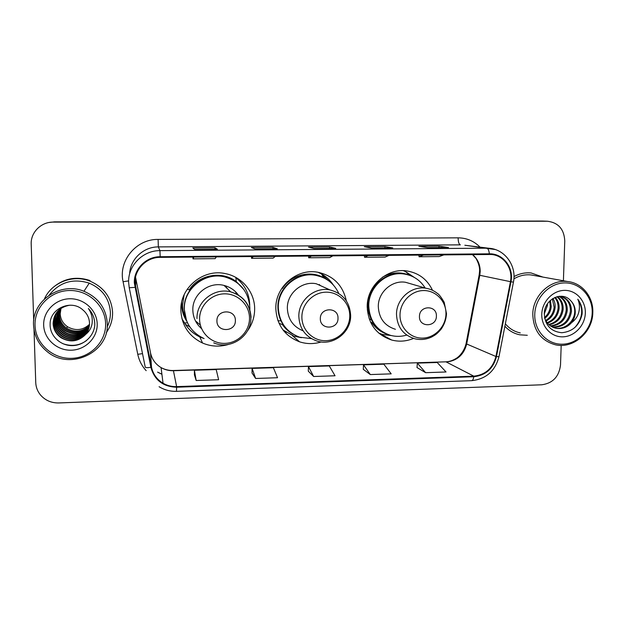 <?xml version="1.0" encoding="UTF-8"?>
<svg xmlns="http://www.w3.org/2000/svg" width="624" height="624" viewBox="0 0 624 624"><rect width="100%" height="100%" fill="white"/><g stroke="black" fill="none" stroke-linecap="round" stroke-linejoin="round"><path stroke-width="0.94" d="M432.502 290.261C427.214 279.295 418.61 272.852 406.708 270.925C386.974 267.821 366.857 285.971 367.201 306.743C368.082 323.755 376.264 334.854 391.739 340.041C399.11 341.936 406.372 341.39 413.525 338.419M346.281 300.612C342.716 285.012 333.138 275.535 317.53 272.189C296.72 268.281 275.184 286.954 275.824 308.545C276.752 324.893 284.669 335.985 299.575 341.827C306.751 344.136 313.973 344.175 321.243 341.936M283.842 331.024L286.237 332.405M247.611 330.72C252.268 324.184 254.615 316.937 254.654 308.958C254.818 292.352 242.174 276.83 225.56 273.663C203.447 268.429 179.852 287.711 180.851 310.417C181.748 325.541 188.978 336.414 202.543 343.028C211.029 346.609 219.695 347.069 228.532 344.417M181.958 318.817L186.217 325.556M186.81 321.321C183.479 316.22 181.748 310.612 181.623 304.489L181.67 302.195M183.23 313.981L185.827 318.63M242.627 284.411L237.479 278.374M321.5 273.959L319.176 272.485M543.332 221.068L54.397 221.871L49.179 222.464M563.402 280.777L564.767 240.95C564.143 229.234 558.394 222.667 547.505 221.239L53.843 221.98L542.357 221.044M106.275 332.678C110.588 326.586 112.694 319.839 112.593 312.437C111.548 297.601 103.912 287.126 89.7 281.011C72.751 274.295 51.527 282.617 44.413 298.974C51.527 282.617 72.751 274.295 89.7 281.011C103.912 287.126 111.548 297.601 112.593 312.437C112.694 319.839 110.588 326.586 106.275 332.678M504.878 326.235C508.966 330.704 513.919 333.559 519.737 334.799L527.303 335.283L519.737 334.799C513.919 333.559 508.966 330.704 504.878 326.235M134.979 282.875C134.41 269.389 146.507 257.174 160.196 257.353L491.182 254.483C503.81 255.177 513.263 268.663 510.432 281.666L495.94 356.499C492.804 368.308 485.425 374.868 473.795 376.163L176.623 386.615C171.748 386.755 167.224 385.624 163.043 383.237C156.889 379.509 153.044 374.166 151.499 367.201L134.979 282.875M134.332 282.883L150.875 367.325C154.502 380.117 163.082 386.747 176.631 387.223L473.788 376.732C485.698 375.406 493.264 368.69 496.478 356.585L510.97 281.759C514.075 267.712 503.077 253.336 489.356 253.828L160.189 256.721C146.156 256.534 133.754 269.061 134.332 282.883M545.665 221.169L542.818 221.052M448.297 247.502L438.992 246.184L418.86 246.324L427.76 247.658L448.492 247.502M438.968 247.564L438.992 246.184M392.629 247.915L384.922 246.566L364.322 246.706L371.561 248.071L392.792 247.915M384.907 247.962L384.922 246.566M217.355 249.202L214.921 247.759L192.808 247.915L194.563 249.366L217.409 249.202M214.937 249.21L214.921 247.759M277.212 248.758L272.938 247.354L251.339 247.502L255.013 248.921L277.298 248.758M272.938 248.789L272.938 247.354M335.618 248.329L329.589 246.956L308.498 247.104L313.997 248.492L335.743 248.329M329.581 248.368L329.589 246.956M542.903 277.079L531.149 272.969C525.182 272.384 519.457 273.593 513.981 276.604C519.457 273.593 525.182 272.384 531.149 272.969L542.903 277.079M547.037 221.239L53.282 222.097C41.137 221.855 30.553 232.432 31.2 244.202L33.712 320.642M34.008 329.698L35.747 382.598C35.942 387.169 37.495 391.271 40.412 394.883C45.154 400.358 51.254 403.049 58.711 402.948L541.804 384.79C552.802 383.23 559.034 376.654 560.508 365.063L561.187 345.392M417.019 367.552L425.623 372.684L446.043 371.982L437.206 362.497L417.339 363.129L417.011 367.606M252.026 372.98L255.622 378.472L277.54 377.723L273.39 367.731L252.104 368.41L252.018 373.035M194.415 374.876L196.17 380.5L218.634 379.735L216.2 369.556L194.407 370.258L194.415 374.93M363.277 369.322L370.297 374.564L391.193 373.854L383.846 364.198L363.527 364.853L363.277 369.369M313.646 376.498L335.049 375.765L329.261 365.945L308.459 366.608L308.295 371.179L313.646 376.498L308.459 366.608M311.493 256.004L308.685 257.774L308.638 256.027M332.92 255.809L329.776 257.579L308.685 257.774M253.391 256.519L251.542 258.305L251.495 256.534M275.348 256.324L273.125 258.11L251.542 258.305M193.869 257.049L193.011 258.851L192.972 257.057M216.364 256.846L215.124 258.648L193.011 258.851M368.215 255.497L364.51 257.26L364.447 255.528M389.142 255.31L385.102 257.072L364.51 257.26M423.61 255.005L419.039 256.753L418.977 255.044M444.046 254.818L439.171 256.565L419.039 256.753M255.622 378.472L252.104 368.41M196.17 380.5L194.407 370.258M370.297 374.564L363.527 364.853M425.623 372.684L417.339 363.129M90.02 280.527C75.878 275.917 63.297 278.46 52.268 288.171M61.004 308.357L60.2 313.786C60.512 319.215 62.954 323.528 67.509 326.734C75.504 331.18 82.828 330.385 89.497 324.34M105.62 323.794C105.347 305.791 88.6 290.105 69.615 290.503C50.63 290.636 34.281 307.063 35.03 325.354C35.506 343.652 52.751 359.034 71.526 358.34C90.316 357.911 106.174 341.788 105.62 323.794M107.297 323.552C106.228 308.389 98.444 297.632 83.936 291.275C60.692 281.408 31.84 300.659 33.556 325.174C34.164 336.001 38.782 344.877 47.408 351.811C70.294 370.952 109.294 352.264 107.297 323.552M107.211 326.914C109.434 322.343 110.495 317.538 110.401 312.476C109.434 298.709 102.383 288.928 89.255 283.148C72.953 278.078 59.584 282.087 49.14 295.168M89.427 325.299C82.719 331.937 75.13 332.896 66.659 328.162C62.065 324.792 59.639 320.369 59.381 314.894L60.466 308.74M89.341 325.993C82.586 333.185 74.771 334.331 65.894 329.441C61.246 326.032 58.796 321.571 58.547 316.033L59.896 309.169M89.365 325.822C82.618 332.873 74.857 333.973 66.082 329.113C61.456 325.72 59.007 321.266 58.757 315.744M89.224 326.687C82.446 334.448 74.412 335.798 65.114 330.743C60.419 327.304 57.946 322.795 57.681 317.203L59.35 309.621M89.255 326.516C82.485 334.136 74.498 335.431 65.309 330.416C60.629 326.984 58.157 322.483 57.899 316.906L59.483 309.512M89.076 327.382C84.357 335.431 71.986 337.592 64.311 332.077C59.569 328.598 57.065 324.043 56.807 318.388L58.812 310.105M89.115 327.21C84.357 335.119 72.111 337.21 64.514 331.742C59.787 328.279 57.291 323.723 57.026 318.092L58.945 309.98M88.904 328.084C84.341 336.671 71.487 339.167 63.5 333.434C58.703 329.924 56.176 325.315 55.91 319.605L58.297 310.604M88.951 327.904C84.341 336.359 71.612 338.77 63.703 333.091C58.921 329.597 56.402 324.995 56.137 319.301L58.422 310.479M88.694 328.778C84.326 337.927 70.972 340.782 62.665 334.823C57.821 331.282 55.263 326.625 54.998 320.853C54.912 317.46 55.848 314.223 57.79 311.126M88.748 328.598C84.334 337.615 71.097 340.376 62.876 334.472C58.04 330.938 55.489 326.29 55.224 320.533C55.146 317.226 56.043 314.044 57.915 310.994M88.452 329.472C84.326 339.183 70.442 342.428 61.815 336.242C56.917 332.662 54.327 327.951 54.062 322.117C53.976 318.435 55.06 314.956 57.299 311.68M88.514 329.3C84.326 338.871 70.574 342.014 62.033 335.884C57.143 332.311 54.569 327.616 54.296 321.797C54.21 318.193 55.255 314.769 57.424 311.54M85.597 334.448C88.265 331.11 89.567 327.335 89.505 323.123C89.263 317.819 87.04 313.412 82.852 309.917C71.191 298.912 49.631 308.708 50.107 324.285C49.764 335.845 60.372 345.719 72.088 345.61C83.811 345.641 93.99 336.172 94.778 325.042L94.778 323.708C94.559 317.912 92.43 312.842 88.374 308.498C91.541 313.1 92.781 318.068 92.087 323.411C91.432 327.873 89.271 331.555 85.597 334.448L85.238 334.87C78.016 341.78 69.919 342.716 60.949 337.693C55.996 334.074 53.375 329.316 53.102 323.419C53.859 313.1 59.475 307.024 69.95 305.175M88.249 330.002C84.318 340.135 70.036 343.691 61.168 337.327C56.222 333.723 53.617 328.973 53.344 323.092C53.258 319.176 54.46 315.518 56.948 312.117M59.428 309.457L59.686 308.974M43.672 325.166C44.008 339.011 57.041 350.704 71.3 350.204C85.566 349.9 97.633 337.654 97.196 323.981C96.97 310.3 84.224 298.436 69.849 298.763C55.466 298.896 43.118 311.321 43.672 325.166M59.514 312.46L60.2 313.7M86.51 340.556C79.42 345.673 71.503 346.702 62.767 343.637M225.194 285.745L227.534 288.818M235.373 320.525C235.755 308.786 216.395 309.153 216.934 320.931C216.629 332.701 235.919 332.225 235.373 320.525M238.462 295.175C234.858 290.215 230.053 286.962 224.039 285.433C208.837 281.276 192.153 294.45 192.839 310.183C193.089 317.616 196.006 323.778 201.583 328.653M249.85 309.691L249.881 308.092C248.734 291.829 240.24 281.408 224.39 276.822C204.672 271.924 183.44 289.076 184.33 309.371C185.141 322.951 191.677 332.662 203.923 338.497M237.806 283.179C233.789 279.926 229.234 277.727 224.133 276.604C204.469 271.713 183.308 288.818 184.197 309.052L186.514 320.572M236.753 294.185L235.427 291.65M184.158 294.723L182.536 305.066C182.614 309.722 183.682 314.137 185.726 318.31M181.787 307.32L184.057 314.215M195.421 320.837L200.351 325.057M243.844 289.52L236.246 281.564L235.895 277.805C244.795 284.762 249.405 293.849 249.725 305.074L249.733 305.152M204.103 338.575L200.561 337.249C194.228 334.433 189.166 330.119 185.383 324.316L184.86 322.912L187.496 322.85M187.294 289.162L189.173 289.91C199.009 274.466 222.05 270.504 236.246 281.564L242.876 288.249M190.796 328.255L189.657 326.758L185.383 324.316M338.005 318.263C338.52 306.766 319.964 307.125 320.338 318.653C319.894 330.182 338.38 329.722 338.005 318.263M326.477 288.35L316.298 283.764C302.008 280.683 286.923 293.428 287.352 308.318C287.937 319.27 293.202 326.773 303.139 330.837M338.715 293.303C334.051 283.429 326.352 277.43 315.619 275.309C297.055 271.651 277.735 288.265 278.304 307.538C279.146 322.171 286.268 332.062 299.66 337.202L311.376 338.614M321.703 276.97L315.097 275.098C296.587 271.448 277.329 288.007 277.891 307.226C278.125 316.937 281.822 324.925 288.998 331.18M320.354 285.589L319.215 284.497M284.084 331.305L284.825 331.617M277.719 320.018L278.273 320.83M301.384 337.701L293.974 336.164L283 329.956M281.853 288.311L282.391 288.46C291.158 274.817 310.315 269.981 323.934 277.781L321.493 273.959C326.313 276.627 330.236 280.277 333.255 284.895M328.731 280.831L321.984 274.724M280.948 320.767L278.008 320.837M293.124 334.199C288.826 331.859 285.262 328.661 282.438 324.62L279.014 323.279M317.834 272.236L321.493 273.959M436.394 316.095C437.026 304.84 419.242 305.175 419.453 316.469C418.883 327.764 436.613 327.319 436.394 316.095M411.356 283.982L405.608 282.298C392.083 279.864 378.074 292.243 378.292 306.524C378.916 318.295 384.626 325.892 395.429 329.293M425.17 288.031C420.241 280.129 413.205 275.449 404.063 273.998C386.474 271.105 368.456 287.243 368.761 305.768C369.556 320.978 376.896 330.86 390.772 335.423C396.092 336.773 401.419 336.664 406.762 335.088M407.144 274.583L403.291 273.796C385.749 270.91 367.786 287.001 368.09 305.471C368.464 317.905 373.854 327.031 384.275 332.849M367.302 309.863L369.104 313.771M391.412 335.587L382.863 334.534L378.791 333.13M371.413 319.886L369.166 318.802M409.851 275.379L409.118 274.778M387.044 334.175C380.695 332.046 375.609 328.177 371.779 322.553L370.547 322.195M403.299 270.668L405.436 271.518L414.274 277.399M592.192 313.037C592.94 296.767 580.156 282.571 564.72 282.914C549.292 283.007 535.142 297.796 534.76 314.309C534.144 330.829 547.303 344.768 562.606 344.191C577.902 343.847 591.677 329.308 592.192 313.037M592.8 312.842C593.658 297.172 582.247 282.859 567.528 281.518C550.423 279.154 532.896 295.558 532.779 314.161C533.38 330.556 540.992 340.782 555.61 344.846C573.339 348.949 592.558 332.319 592.8 312.842M534.464 275.566L530.977 274.934C524.979 274.334 519.285 275.652 513.88 278.873M547.427 303.841L547.396 305.573L544.253 314.036M550.415 300.362L551.226 306.517C550.789 311.298 548.636 315.26 544.744 318.412M549.736 301.01L550.259 306.283C549.892 310.69 547.966 314.465 544.487 317.593M552.942 298.459C554.627 301.228 555.352 304.231 555.118 307.484C554.401 313.599 551.374 318.131 546.016 321.095M552.334 298.857L554.135 307.242C553.496 313.037 550.68 317.452 545.68 320.494M555.266 297.289C558.082 300.378 559.354 304.106 559.088 308.474C558.098 315.76 554.237 320.658 547.49 323.177M554.705 297.531C557.224 300.573 558.355 304.138 558.09 308.225C557.17 315.229 553.504 320.05 547.108 322.702M557.419 296.603C561.475 299.66 563.378 303.95 563.137 309.473C561.865 317.866 557.193 322.99 549.112 324.839M556.904 296.735C560.633 299.832 562.372 303.997 562.115 309.223C560.921 317.343 556.444 322.421 548.691 324.457M559.299 296.291C564.759 298.958 567.411 303.701 567.263 310.495C565.672 319.979 560.204 325.205 550.859 326.173M558.878 296.338C563.956 299.138 566.405 303.771 566.218 310.237C564.72 319.449 559.447 324.659 550.415 325.868M559.673 296.26L560.18 296.306C567.684 297.952 571.444 303.03 571.467 311.54C569.486 322.14 563.246 327.366 552.731 327.21M560.734 296.392C567.255 298.615 570.484 303.576 570.406 311.282C568.534 321.594 562.481 326.828 552.256 326.976M555.274 328.037L556.304 328.341C562.138 329.144 567.091 327.397 571.155 323.099L571.49 322.725C573.83 319.706 575.094 316.298 575.273 312.484C575.351 307.687 573.784 303.701 570.554 300.534C573.596 303.74 574.969 307.679 574.681 312.335C574.072 321.781 564.603 329.995 555.274 328.037L554.221 327.803M556.304 328.341C550.594 327.148 546.663 323.614 544.51 317.725M570.554 300.534C562.037 290.558 544.378 299.372 544.276 313.435C544.908 325.127 550.75 331.555 561.787 332.732C572.715 331.609 579.485 325.416 582.098 314.168L582.169 312.967C582.301 307.726 580.843 303.139 577.777 299.216C579.657 303.381 579.946 307.889 578.651 312.725C577.512 316.766 575.125 320.096 571.49 322.725M541.78 314.153C541.297 326.656 551.242 337.249 562.856 336.835C574.47 336.593 584.945 325.549 585.328 313.193C585.881 300.83 576.155 290.09 564.463 290.371C552.77 290.464 542.077 301.657 541.78 314.153M505.354 323.794C509.324 328.598 514.293 331.64 520.276 332.912M577.777 299.216C583.853 308.888 582.816 318.396 574.673 327.74M510.432 281.666L479.801 275.293L480.199 271.573C480.207 264.584 477.656 258.913 472.555 254.569M473.795 376.163L446.316 362.014C457.041 360.851 463.835 354.853 466.69 344.003L479.801 275.293L479.146 275.09L479.56 271.401M146.18 370.664C141.874 365.976 139.074 360.516 137.771 354.299L123.076 281.705C118.201 260.77 136.352 238.914 158.098 239.421L458.125 237.838C458.18 241.925 458.921 244.265 460.348 244.858L158.356 246.909C143.543 246.722 130.166 259.233 129.644 273.85M458.125 237.838C466.697 237.939 473.998 241.043 480.035 247.143M464.841 245.24L495.316 249.553M134.823 287.368L129.23 287.742L128.63 282.313C127.912 265.567 142.943 250.403 159.931 250.645L160.189 256.721M159.081 386.708C164.401 389.969 170.196 391.513 176.475 391.334L176.631 387.223M473.788 376.732C473.39 379.236 472.672 380.546 471.65 380.671C486.049 379.08 495.16 371.077 498.982 356.671L499.028 356.405M496.478 356.585L498.982 356.671L513.443 282.11M129.238 287.781L145.236 367.123C145.47 367.747 147.358 367.817 150.875 367.325M510.97 281.759L513.435 282.149C516.961 265.996 504.871 249.054 488.795 248.243L464.95 245.255M489.356 253.828C488.974 250.442 488.116 248.555 486.782 248.18L159.931 250.645L158.356 246.909L158.098 239.421M53.282 222.097L53.843 221.98M161.905 374.213L157.599 372.13L161.912 374.275M137.771 354.299L142.522 353.644M123.076 281.705L128.63 280.894M495.94 356.499L466.69 344.003L466.136 343.286L479.131 275.145M135.541 277.142L150.54 352.911C151.952 359.276 155.462 364.174 161.078 367.598C164.892 369.798 169.026 370.835 173.472 370.726L445.591 361.834C448.976 361.748 452.369 360.688 455.785 358.644C458.063 357.482 463.921 352.576 466.058 343.668M135.455 287.251L135.915 279.895M151.499 367.201L150.524 352.825M176.623 386.615L173.394 370.508L445.591 361.834M249.506 318.154C249.545 304.98 237.869 293.537 224.461 293.842C211.045 293.951 199.313 305.9 199.579 319.231C199.641 332.569 211.575 343.847 224.882 343.379C238.189 343.106 249.67 331.328 249.506 318.154M251.051 317.444C250.162 304.317 243.376 295.792 230.677 291.86C214.289 287.399 196.279 301.634 197.005 318.607M349.768 315.986C349.963 303.085 338.902 291.868 326.048 292.165C313.193 292.274 301.798 303.966 301.883 317.023C301.782 330.08 313.076 341.133 325.837 340.688C338.606 340.431 349.76 328.895 349.768 315.986M329.995 289.926C314.636 286.627 298.389 300.378 298.826 316.423C299.52 328.676 305.503 336.859 316.766 340.961C332.608 346.492 350.945 332.732 350.657 315.728C349.908 302.071 343.013 293.475 329.995 289.926L316.298 283.764M445.965 313.911C446.308 301.259 435.833 290.269 423.493 290.558C411.161 290.659 400.085 302.11 400.007 314.902C399.75 327.701 410.452 338.536 422.705 338.107C434.951 337.865 445.801 326.555 445.965 313.911M425.849 288.226C411.356 285.628 396.302 298.966 396.497 314.324C397.137 326.992 403.237 335.135 414.804 338.77C420.592 340.158 426.223 339.557 431.707 336.983C435.061 335.041 436.394 334.651 441.02 329.308C444.335 324.628 446.16 319.441 446.511 313.732L444.21 302.336C441.223 297.203 438.929 294.208 437.323 293.358C433.945 290.651 430.115 288.935 425.849 288.226L405.608 282.298M410.093 275.48L409.742 275.324C400.53 271.557 391.443 272.189 382.481 277.204M379.345 333.356L391.739 340.041M292.313 335.564L299.575 341.827M199.797 336.905L202.543 343.028M176.475 391.334L471.65 380.671M547.505 221.239L545.15 221.146M163.043 383.237L161.078 367.598C164.853 369.65 168.964 370.625 173.394 370.508M479.567 271.073C480.121 265.652 476.151 258.211 475.519 257.891L472.43 254.569M335.689 248.321L313.966 248.485M277.259 248.75L254.998 248.914M217.378 249.194L194.548 249.358M392.714 247.907L371.522 248.063M448.399 247.494L427.713 247.65M89.255 283.148L83.936 291.275M67.509 326.734L66.659 328.162M224.039 285.433L230.677 291.86C243.337 295.901 250.068 304.551 250.871 317.795C251.464 336.149 230.506 350.392 213.728 342.849M315.097 275.098L315.619 275.309M403.291 273.796L404.063 273.998M410.062 275.473L405.436 271.518M530.977 274.934L567.528 281.518"/></g></svg>
